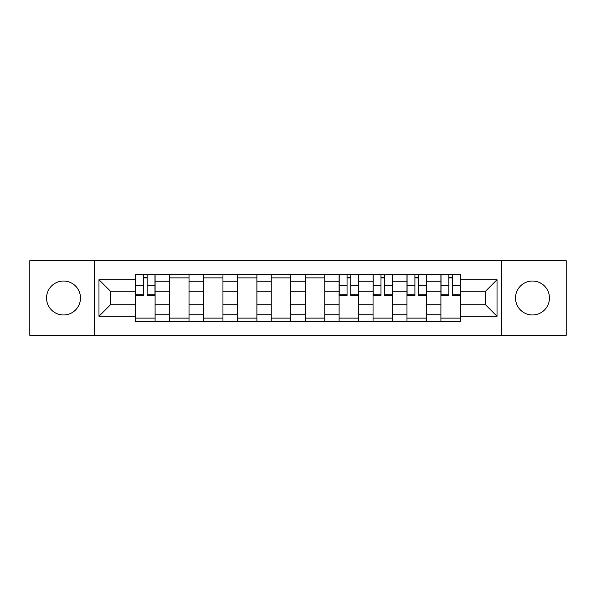 <?xml version="1.0" encoding="UTF-8"?>
<svg xmlns="http://www.w3.org/2000/svg" width="596" height="596" viewBox="0 0 596 596"><rect width="100%" height="100%" fill="white"/><g stroke="black" fill="none" stroke-linecap="round" stroke-linejoin="round"><path stroke-width="0.89" d="M532.481 281.036A16.964 16.964 0 0 0 515.518 298A16.964 16.964 0 0 0 532.481 314.964A16.964 16.964 0 0 0 549.452 298A16.964 16.964 0 0 0 532.481 281.036M63.519 281.036A16.964 16.964 0 0 0 46.548 298A16.964 16.964 0 0 0 63.519 314.964A16.964 16.964 0 0 0 80.482 298A16.964 16.964 0 0 0 63.519 281.036M501.378 335.302L566.2 335.302L566.2 260.698L29.8 260.698L29.8 335.302L501.378 335.302L501.378 260.698M169.45 321.386L169.45 281.252L155.094 281.252L155.094 321.386M155.094 281.252L155.094 274.614M169.45 281.252L169.45 274.614M189.021 274.614L189.021 321.386M203.378 321.386L203.378 274.614M222.956 274.614L222.956 321.386M237.312 321.386L237.312 274.614M256.891 274.614L256.891 321.386M271.247 321.386L271.247 274.614M290.818 274.614L290.818 321.386M305.182 321.386L305.182 274.614M324.753 274.614L324.753 321.386M339.109 321.386L339.109 274.614M358.688 274.614L358.688 321.386M373.044 321.386L373.044 274.614M392.622 274.614L392.622 321.386M406.979 321.386L406.979 274.614M426.55 274.614L426.55 321.386M440.906 321.386L440.906 274.614M440.906 304.742L426.55 304.742M406.979 304.742L392.622 304.742M373.044 304.742L358.688 304.742M339.109 304.742L324.753 304.742M305.182 304.742L290.818 304.742M271.247 304.742L256.891 304.742M237.312 304.742L222.956 304.742M203.378 304.742L189.021 304.742M169.45 304.742L155.094 304.742M440.906 291.258L426.55 291.258M406.979 291.258L392.622 291.258M373.044 291.258L358.688 291.258M339.109 291.258L324.753 291.258M305.182 291.258L290.818 291.258M271.247 291.258L256.891 291.258M237.312 291.258L222.956 291.258M203.378 291.258L189.021 291.258M169.45 291.258L155.094 291.258M110.498 304.742L135.516 304.742L135.516 291.258L110.498 291.258L110.498 304.742L98.973 316.275L98.973 279.725L135.516 279.725L135.516 291.258M460.485 291.258L460.485 304.742L485.502 304.742L485.502 291.258L460.485 291.258L460.485 274.614L135.516 274.614L135.516 279.725M460.485 279.725L497.027 279.725L497.027 316.275L460.485 316.275L460.485 304.742M135.516 304.742L135.516 321.386L460.485 321.386L460.485 316.275M135.516 316.275L98.973 316.275M94.622 335.302L94.622 260.698M155.094 318.122L135.516 318.122M143.45 277.878L147.152 277.878M189.021 318.122L169.45 318.122M169.45 277.878L189.021 277.878M222.956 318.122L203.378 318.122M203.378 277.878L222.956 277.878M256.891 318.122L237.312 318.122M237.312 277.878L256.891 277.878M290.818 318.122L271.247 318.122M271.247 277.878L290.818 277.878M324.753 318.122L305.182 318.122M305.182 277.878L324.753 277.878M358.688 318.122L339.109 318.122M347.051 277.878L350.746 277.878M392.622 318.122L373.044 318.122M380.986 277.878L384.681 277.878M426.55 318.122L406.979 318.122M414.913 277.878L418.615 277.878M460.485 318.122L440.906 318.122M448.848 277.878L452.55 277.878M98.973 279.725L110.498 291.258M485.502 304.742L497.027 316.275M485.502 291.258L497.027 279.725M147.152 295.497L147.152 274.838L154.982 274.838L154.982 295.497L147.152 295.497M143.45 277.661L147.152 277.661M143.45 274.838L135.62 274.838L135.62 295.497L143.45 295.497L143.45 274.838L147.152 274.838M350.746 295.497L350.746 274.838L358.576 274.838L358.576 295.497L350.746 295.497M347.051 277.661L350.746 277.661M347.051 274.838L339.221 274.838L339.221 295.497L347.051 295.497L347.051 274.838L350.746 274.838M384.681 295.497L384.681 274.838L392.511 274.838L392.511 295.497L384.681 295.497M380.986 277.661L384.681 277.661M380.986 274.838L373.156 274.838L373.156 295.497L380.986 295.497L380.986 274.838L384.681 274.838M418.615 295.497L418.615 274.838L426.445 274.838L426.445 295.497L418.615 295.497M414.913 277.661L418.615 277.661M414.913 274.838L407.083 274.838L407.083 295.497L414.913 295.497L414.913 274.838L418.615 274.838M452.55 295.497L452.55 274.838L460.38 274.838L460.38 295.497L452.55 295.497M448.848 277.661L452.55 277.661M448.848 274.838L441.018 274.838L441.018 295.497L448.848 295.497L448.848 274.838L452.55 274.838M406.979 281.252L392.622 281.252M373.044 281.252L358.688 281.252M339.109 281.252L324.753 281.252M305.182 281.252L290.818 281.252M271.247 281.252L256.891 281.252M237.312 281.252L222.956 281.252M203.378 281.252L189.021 281.252M440.906 281.252L426.55 281.252M406.979 314.748L392.622 314.748M373.044 314.748L358.688 314.748M339.109 314.748L324.753 314.748M305.182 314.748L290.818 314.748M271.247 314.748L256.891 314.748M237.312 314.748L222.956 314.748M203.378 314.748L189.021 314.748M169.45 314.748L155.094 314.748M440.906 314.748L426.55 314.748M147.152 294.752L154.982 294.752M147.152 285.395L154.982 285.395M135.62 294.752L143.45 294.752M135.62 285.395L143.45 285.395M350.746 294.752L358.576 294.752M350.746 285.395L358.576 285.395M339.221 294.752L347.051 294.752M339.221 285.395L347.051 285.395M384.681 294.752L392.511 294.752M384.681 285.395L392.511 285.395M373.156 294.752L380.986 294.752M373.156 285.395L380.986 285.395M418.615 294.752L426.445 294.752M418.615 285.395L426.445 285.395M407.083 294.752L414.913 294.752M407.083 285.395L414.913 285.395M452.55 294.752L460.38 294.752M452.55 285.395L460.38 285.395M441.018 294.752L448.848 294.752M441.018 285.395L448.848 285.395"/></g></svg>
